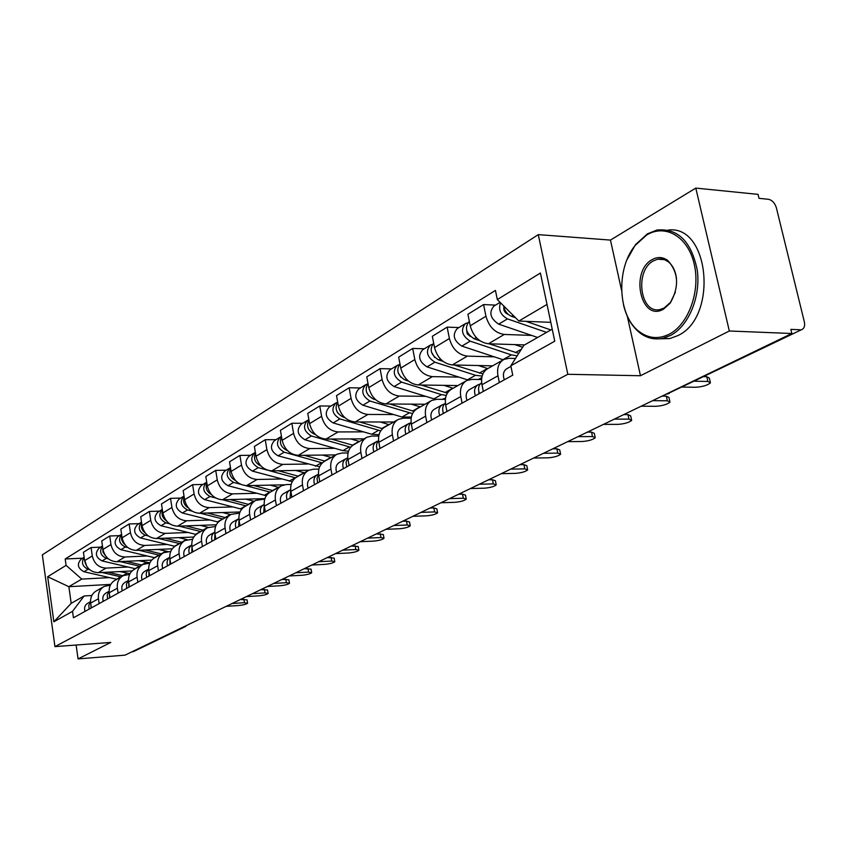 <?xml version="1.0" encoding="UTF-8"?>
<svg xmlns="http://www.w3.org/2000/svg" width="847" height="847" viewBox="0 0 847 847"><rect width="100%" height="100%" fill="white"/><g stroke="black" fill="none" stroke-linecap="round" stroke-linejoin="round"><path stroke-width="1.27" d="M729.331 330.997L695.789 188.098L610.454 240.082L538.279 234.63L42.35 554.838L54.939 646.621L567.818 374.289L640.47 375.74L729.331 330.997L791.86 333.506L125.007 655.154L78.062 658.902L110.777 642.428L54.939 646.621M695.789 188.098L758.033 194.365L759.007 198.346L768.398 199.278C772.178 200.114 774.836 202.962 776.371 207.801L804.332 321.828C805.116 325.703 804.332 328.255 801.961 329.494L667.108 393.982L801.961 329.494M133.434 651.597L185.122 626.166M76.124 645.033L78.062 658.902M800.299 329.769L790.854 329.377L791.86 333.506M531.598 335.412L504.304 334.449C495.146 333.062 489.026 326.995 485.945 316.238L483.584 304.56L467.915 314.258L470.223 325.82C473.24 336.45 479.307 342.432 488.412 343.776L524.589 344.909M503.065 359.922L487.988 368.477C482.758 371.558 480.757 376.968 481.975 384.718L497.972 375.793C496.713 367.958 498.714 362.495 503.965 359.414L509.163 358.292L515.505 358.45M497.972 375.793L499.338 382.558M495.548 305.121L483.584 304.56M481.975 384.718L483.309 391.409M494.256 356.841L467.353 356.132C458.322 354.861 452.33 348.985 449.376 338.504L447.142 327.122L432.33 336.291L434.522 347.556C437.423 357.91 443.362 363.712 452.33 364.941L492.615 365.851M462.081 403.14L460.779 396.555C459.603 388.911 461.615 383.553 466.824 380.504L471.959 379.371L481.594 379.53M458.936 327.556L447.142 327.122M465.924 381.012L451.726 389.08C446.549 392.119 444.527 397.423 445.67 404.982L446.941 411.504M458.926 377.106L432.404 376.629C423.511 375.454 417.656 369.768 414.818 359.552L412.69 348.445L398.672 357.127L400.747 368.117C403.543 378.217 409.355 383.839 418.196 384.972L457.931 385.554M426.867 422.589L425.639 416.163C424.538 408.709 426.56 403.468 431.705 400.451L436.787 399.297L445.374 399.371M424.326 348.773L412.69 348.445M430.827 400.949L417.423 408.561C412.298 411.568 410.266 416.756 411.346 424.135L412.553 430.498M425.459 396.311L399.318 396.047C390.562 394.967 384.813 389.44 382.092 379.488L380.07 368.636L366.783 376.862L368.763 387.598C371.441 397.455 377.137 402.907 385.84 403.955L425.025 404.241M393.548 440.991L392.373 434.723C391.335 427.449 393.368 422.314 398.471 419.329L403.479 418.164L411.144 418.174M391.536 368.879L380.07 368.636M397.592 419.826L384.93 427.015C379.858 429.99 377.826 435.072 378.831 442.282L379.975 448.487M393.696 414.543L367.937 414.458C359.308 413.452 353.686 408.095 351.06 398.376L349.133 387.788L336.524 395.602L338.408 406.084C340.992 415.708 346.571 421.001 355.147 421.965L393.791 421.986M361.965 458.439L360.854 452.319C359.869 445.215 361.902 440.175 366.952 437.221L371.897 436.057L378.747 436.025M360.43 387.937L349.133 387.788M366.084 437.719L354.11 444.516C349.08 447.46 347.048 452.446 348.001 459.487L349.091 465.543M363.532 431.854L338.133 431.938C329.642 431.017 324.126 425.808 321.595 416.322L319.764 405.978L307.768 413.4L309.568 423.648C312.067 433.039 317.53 438.185 325.979 439.074L364.083 438.852M331.992 474.987L330.933 469.016C330.012 462.07 332.045 457.136 337.032 454.214L341.913 453.039L348.032 452.976M330.891 406.041L319.764 405.978M336.174 454.701L324.825 461.149C319.859 464.061 317.826 468.952 318.726 475.823L319.764 481.742M334.819 448.328L309.801 448.561C301.426 447.714 296.027 442.653 293.581 433.378L291.834 423.267L280.421 430.329L282.136 440.345C284.55 449.535 289.907 454.532 298.229 455.358L335.804 454.913M303.501 490.72L302.495 484.886C301.617 478.1 303.65 473.261 308.583 470.371L313.411 469.196L318.874 469.1M302.803 423.267L291.834 423.267M307.736 470.847L296.969 476.967C292.056 479.847 290.034 484.643 290.881 491.366L291.876 497.147M307.482 464.029L282.824 464.389C274.576 463.605 269.272 458.682 266.911 449.619L265.238 439.72L254.375 446.454L256.016 456.258C258.335 465.236 263.597 470.106 271.792 470.858L308.88 470.223M276.397 505.701L275.434 499.984C274.608 493.346 276.63 488.603 281.511 485.744L286.265 484.569L291.146 484.463M276.058 439.657L265.238 439.72M280.675 486.22L270.447 492.033C265.587 494.87 263.565 499.582 264.37 506.157L265.323 511.81M281.405 478.989L257.107 479.476C248.976 478.756 243.777 473.96 241.501 465.098L239.902 455.411L229.526 461.827L231.104 471.43C233.349 480.207 238.515 484.95 246.583 485.649L284.158 484.812M250.574 519.963L249.653 514.373C248.87 507.882 250.892 503.224 255.709 500.397L264.751 499.105M250.553 455.294L239.902 455.411M254.883 500.873L245.154 506.4C240.357 509.206 238.346 513.822 239.108 520.259L240.008 525.796M256.525 493.272L232.565 493.875C224.561 493.208 219.458 488.539 217.245 479.857L215.72 470.381L205.81 476.512L207.324 485.903C209.495 494.5 214.566 499.127 222.517 499.772L264.91 498.618M225.937 533.568L225.058 528.094C224.317 521.741 226.329 517.168 231.093 514.383L239.595 513.081M226.223 470.201L215.72 470.381M230.278 514.849L221.014 520.1C216.271 522.874 214.27 527.416 214.99 533.716L215.858 539.137M232.734 506.93L209.124 507.628C201.237 507.014 196.229 502.462 194.09 493.97L192.618 484.685L183.153 490.54L184.604 499.741C186.711 508.158 191.676 512.668 199.511 513.261L240.019 511.98M202.422 546.559L201.575 541.201C200.877 534.976 202.878 530.487 207.579 527.734L215.593 526.432M202.973 484.452L192.618 484.685M206.774 528.189L197.954 533.208C193.264 535.939 191.263 540.397 191.951 546.569L192.788 551.873M209.982 519.984L186.7 520.778C178.929 520.206 174.016 515.77 171.941 507.448L170.533 498.354L161.47 503.954L162.868 512.986C164.911 521.223 169.792 525.627 177.51 526.178L216.324 524.78M179.935 558.978L179.13 553.726C178.463 547.628 180.453 543.223 185.101 540.502L192.661 539.2M180.739 498.089L170.533 498.354M184.307 540.958L175.89 545.733C171.263 548.443 169.273 552.816 169.919 558.861L170.723 564.06M188.193 532.488L165.25 533.366C157.584 532.848 152.756 528.507 150.745 520.354L149.39 511.44L140.718 516.808L142.052 525.659C144.032 533.737 148.828 538.025 156.441 538.533L193.751 537.04M158.431 570.857L157.648 565.711C157.013 559.74 158.992 555.399 163.587 552.72L170.734 551.429M159.458 511.133L149.39 511.44M162.804 553.165L154.768 557.728C150.194 560.396 148.214 564.705 148.839 570.634L149.601 575.727M167.314 544.473L144.689 545.436C137.14 544.949 132.397 540.714 130.438 532.721L129.136 523.975L120.825 529.121L122.106 537.803C124.033 545.722 128.744 549.915 136.251 550.381L172.237 548.803M137.828 582.228L137.076 577.188C136.473 571.333 138.442 567.077 142.984 564.42L149.75 563.139M139.056 523.637L129.136 523.975M142.201 564.864L134.525 569.226C130.004 571.863 128.045 576.087 128.638 581.9L129.369 586.897M147.283 555.971L124.975 556.998C117.532 556.553 112.863 552.413 110.968 544.579L109.718 536.003L101.735 540.937L102.974 549.449C104.848 557.22 109.475 561.317 116.875 561.752L151.698 560.1M118.082 593.133L117.362 588.199C116.78 582.45 118.739 578.257 123.228 575.642L129.644 574.372M119.501 535.622L109.718 536.003M122.455 576.076L115.107 580.248C110.65 582.863 108.702 587.013 109.263 592.72L109.972 597.622M128.056 567.014L106.055 568.104C98.718 567.691 94.133 563.636 92.291 555.96L91.074 547.543L83.419 552.276L84.605 560.629C86.426 568.252 90.978 572.265 98.273 572.667L132.1 570.942M99.131 603.604L98.443 598.755C97.892 593.112 99.84 588.993 104.266 586.41L110.354 585.161M100.729 547.13L91.074 547.543M103.503 586.844L96.473 590.835C92.069 593.408 90.131 597.495 90.661 603.096L91.349 607.902M547.014 304.422L518.851 321.045L550.783 322.347M518.851 321.045L497.316 299.584L540.397 273.03L554.753 341.193L510.826 365.798L523.859 345.322L552.223 329.155M110.777 584.388L68.861 586.696L71.19 603.35L84.139 595.97L72.535 611.322L73.445 617.791L512.742 375.157L510.826 365.798M72.535 611.322L53.869 621.783L47.676 576.722L66.098 565.373L81.746 579.083L68.861 586.696L47.676 576.722M497.316 299.584L495.442 290.415L65.198 558.988L66.098 565.373M538.279 234.63L567.818 374.289M610.454 240.082L621.582 290.394M627.32 316.291L640.47 375.74M109.581 577.622L81.746 579.083M84.139 595.97L91.847 595.515M82.688 558.184L65.198 558.988M71.19 603.35L53.869 621.783M510.942 366.38L506.93 368.625C503.446 370.838 502.567 374.565 504.293 379.827M704.09 376.65L706.79 376.703L709.363 378.133L710.231 381.891M682.47 387.058L695.705 387.27C702.47 386.814 707.393 385.343 710.453 382.865L707.88 381.457L694.614 381.214M550.836 329.949L525.966 321.341M515.505 317.72L511.652 316.376C507.279 314.502 504.611 311.008 503.647 305.894M505.299 310.754L504.177 310.711M508.189 314.322L507.565 314.11C504.653 312.607 503.425 310.298 503.88 307.175M546.569 332.384L507.459 318.885C500.492 314.936 498.184 309.557 500.524 302.781M537.633 337.477L498.661 324.136C490.286 318.493 488.677 312.501 493.833 306.169L500.079 302.337M478.862 391.78L478.947 393.823M480.228 383.998L478.079 384.771C474.616 386.963 473.727 390.636 475.4 395.782M477.581 385.057L469.662 389.482C466.21 391.663 465.321 395.316 466.983 400.43M662.068 396.11L666.324 396.163L668.982 397.508L669.818 401.234M481.678 382.759C478.534 385.067 477.782 388.678 479.423 393.559M641.158 406.2L655.832 406.306C662.418 405.84 667.15 404.453 670.019 402.134L667.362 400.8L652.645 400.652M443.055 412.129L443.182 413.58M444.389 404.019L442.399 404.739C438.968 406.909 438.058 410.499 439.678 415.506M441.901 405.014L434.437 409.196C431.017 411.356 430.107 414.924 431.716 419.911M623.752 414.596L627.966 414.607L630.687 415.888L631.491 419.572M445.395 403.098C442.6 405.48 441.965 408.91 443.479 413.41M603.477 424.368L618.003 424.368C624.419 423.902 628.972 422.579 631.671 420.398L628.95 419.138L614.382 419.117M518.724 353.39L489.1 343.797M479.857 340.706L474.129 338.789C465.935 333.379 464.325 327.524 469.302 321.204M522.641 347.238L514.828 344.602M467.692 332.956L466.898 332.924M470.403 336.513L467.385 333.972L466.623 330.203M517.189 355.814L511.376 354.893L470.17 341.15C461.911 335.666 460.355 329.79 465.49 323.543L467.512 322.887M503.245 359.806L461.859 346.105C453.643 340.674 452.097 334.84 457.232 328.604L465.067 323.798M482.928 373.908L454.183 364.983M487.777 368.593L478.396 365.533M443.034 361.373L438.672 359.954C430.848 355.041 429.175 349.409 433.653 343.067M434.702 357.476L431.43 352.024M482.144 376.079L475.474 375.295L434.924 362.198C426.824 356.905 425.332 351.177 430.445 345.025L432.319 344.39M479.773 378.694L478.333 379.477M467.989 380.007L427.057 366.889C419 361.637 417.518 355.952 422.621 349.822L430.022 345.29M646.684 235L635.102 245.503C615.473 269.42 617.95 316.842 639.707 331.939C648.897 338.567 658.712 339.329 669.151 334.237C688.495 324.507 700.67 291.103 694.18 263.946C687.965 236.631 665.287 223.534 646.684 235M626.992 259.743L635.504 244.635L647.373 233.878L656.923 230.056C677.96 228.055 691.417 241.49 697.293 270.352C700.871 296.948 688.473 326.339 670.39 335.507L662.735 338.313C654.625 339.943 647.119 338.218 640.216 333.136C632.106 326.826 626.526 317.424 623.508 304.931M652.243 259.563C657.696 256.577 662.905 256.906 667.86 260.558C678.616 272.618 679.379 286.837 670.168 303.215L663.476 309.176C640.967 322.463 629.617 271.326 652.243 259.563M676.467 278.377C675.504 270.976 672.783 265.45 668.336 261.797L664.726 259.733L660.851 258.928L657.674 259.193L653.482 260.834C634.107 270.701 640.279 314.925 660.374 309.42L664.164 307.99L670.517 302.326L675.345 292.3M668.23 230.056C709.807 224.497 718.182 318.017 677.441 335.772L669.765 338.567L659.548 338.811M409.239 431.515L409.355 432.266M410.488 422.96L408.635 423.638C405.237 425.776 404.326 429.291 405.882 434.183M408.148 423.913L401.097 427.862C397.709 429.99 396.788 433.484 398.344 438.344M587.373 432.139L591.534 432.129L594.308 433.325L595.092 436.988M411.091 422.378C408.603 424.771 408.063 428.053 409.482 432.192M567.702 441.626L582.069 441.52C588.326 441.054 592.72 439.784 595.25 437.74L592.477 436.554L578.067 436.629M378.365 440.906L376.629 441.552C373.273 443.669 372.352 447.1 373.855 451.864M376.153 441.816L369.483 445.554C366.137 447.661 365.205 451.08 366.698 455.824M552.773 448.825L556.903 448.783L559.729 449.916L560.481 453.537M378.609 440.652C376.396 443.055 375.952 446.168 377.264 449.99M533.684 458.036L547.893 457.835C553.991 457.359 558.237 456.162 560.629 454.225L557.802 453.113L543.541 453.283M347.799 457.962L346.264 458.545C342.94 460.63 342.008 464.008 343.469 468.656M345.788 458.809L339.478 462.346C336.153 464.431 335.221 467.788 336.672 472.404M519.857 464.707L523.933 464.643L526.802 465.712L527.533 469.291M347.799 458.026L346.052 462.007L346.698 466.866M501.308 473.653L515.357 473.378C521.297 472.901 525.405 471.747 527.66 469.926L524.791 468.867L510.688 469.132M447.385 393.124L421.075 385.014M453.145 388.265L443.913 385.353M408.381 381.023L405.099 379.996C397.635 375.507 395.909 370.107 399.932 363.787M400.864 377.254L398.175 372.786M446.274 395.411L441.467 394.617L401.552 382.113C393.601 377 392.172 371.42 397.254 365.364L399.011 364.75M444.982 398.302L442.113 399.35M435.485 399.35L394.109 386.56C386.19 381.489 384.771 375.941 389.842 369.906L396.841 365.629M413.971 411.346L389.641 403.977M420.303 406.92L411.219 404.135M375.666 399.72L373.294 398.99C366.148 394.893 364.379 389.705 367.99 383.447M368.689 395.845L366.73 392.606M412.51 413.622L369.927 401.002C362.114 396.057 360.737 390.615 365.788 384.654L367.439 384.051M411.346 417.042L401.986 417.042L362.855 405.215C355.084 400.313 353.718 394.903 358.757 388.964L365.375 384.909M382.516 428.698L359.753 421.965M389.112 424.633L380.176 421.975M344.708 417.497L343.088 417.02C336.259 413.262 334.459 408.296 337.699 402.124M337.868 413.061L337.148 411.864M380.705 430.858L339.891 418.926C332.225 414.151 330.902 408.826 335.92 402.971L337.466 402.378M379.033 434.691L371.695 434.257L333.178 422.939C325.544 418.196 324.232 412.902 329.239 407.058L335.507 403.214M318.514 474.256L317.403 474.701C314.121 476.766 313.178 480.058 314.586 484.6M316.926 474.966L310.944 478.311C307.662 480.365 306.73 483.658 308.128 488.168M488.475 479.847L492.499 479.751L495.421 480.757L496.12 484.304M318.546 474.532L317.022 478.364L317.667 482.906M470.434 488.539L484.325 488.19C490.127 487.713 494.097 486.612 496.236 484.886L493.325 483.891L479.391 484.23M352.86 445.257L331.315 439.042M359.456 441.478L350.669 438.926M315.359 434.437L314.385 434.162C307.853 430.71 306.032 425.956 308.911 419.89M350.7 447.248L311.347 435.972C303.819 431.345 302.548 426.147 307.514 420.377L308.901 419.826M348.498 451.239L342.866 450.636L304.952 439.784C297.466 435.189 296.196 430.022 301.161 424.273L307.112 420.62M290.68 489.757L289.939 490.074C286.688 492.107 285.746 495.347 287.112 499.772M289.473 490.328L283.787 493.515C280.548 495.537 279.605 498.767 280.96 503.171M458.534 494.288L462.515 494.172L465.469 495.124L466.157 498.629M290.733 490.265L290.045 498.163M440.98 502.747L454.712 502.324C460.387 501.848 464.23 500.789 466.252 499.158L463.309 498.227L449.524 498.629M324.899 461.107L304.2 455.284M331.23 457.507L322.58 455.072M287.482 450.583L287.069 450.466C280.823 447.301 278.97 442.748 281.532 436.808M322.347 462.886L284.179 452.192C276.778 447.703 275.55 442.621 280.484 436.946L281.479 436.512M319.615 466.845L278.091 455.834C270.722 451.366 269.505 446.316 274.428 440.662L280.082 437.19M264.179 504.526L263.777 504.717C260.569 506.728 259.616 509.894 260.95 514.235M263.322 504.971L257.911 507.999C254.714 510 253.761 513.155 255.085 517.475M429.937 508.073L433.876 507.946L436.861 508.846L437.518 512.308M264.243 505.246L263.735 512.689M412.849 516.321L426.422 515.834C431.959 515.357 435.686 514.341 437.613 512.795L434.627 511.916L421.012 512.382M298.292 476.215L278.345 470.752M304.317 472.795L295.815 470.445M260.961 465.977C255.032 463.034 253.2 458.682 255.455 452.933M295.539 477.846L269.06 470.604M292.257 481.647L252.48 471.123C245.249 466.792 244.063 461.848 248.944 456.279L254.322 452.976M267.377 470.138L258.282 467.65C251.019 463.298 249.833 458.322 254.725 452.743L255.371 452.425M238.918 518.629L238.822 518.682C235.646 520.661 234.704 523.774 235.985 528.02M238.367 518.936L233.232 521.816C230.066 523.785 229.114 526.887 230.395 531.111M402.6 521.265L406.496 521.117L409.503 521.964L410.139 525.384M239.002 519.56L238.653 526.548M385.946 529.301L399.361 528.761C404.771 528.274 408.392 527.3 410.223 525.839L407.216 525.013L393.76 525.532M272.893 490.646L253.645 485.49M278.652 487.374L270.278 485.119M235.678 480.662C230.32 477.772 228.626 473.664 230.596 468.338M270.182 492.171L245.704 485.638M266.318 495.739L228.044 485.712C220.929 481.509 219.797 476.66 224.624 471.186L229.749 468.042M240.463 484.24L233.581 482.398C226.445 478.174 225.291 473.304 230.14 467.809L230.479 467.629M214.81 532.117C211.814 534.118 210.935 537.136 212.163 541.18M214.545 532.265L209.654 535.008C206.52 536.956 205.577 540.005 206.816 544.123M376.439 533.885L383.31 534.521L383.935 537.898M214.916 533.218L214.704 539.772M360.197 541.72L373.453 541.127C378.747 540.651 382.262 539.708 384.009 538.311L380.981 537.538L367.672 538.11M248.626 504.431L230.035 499.571M254.121 501.297L245.884 499.137M211.538 494.648C206.721 491.842 205.165 487.978 206.869 483.044M246.043 505.892L222.57 499.772M241.702 509.195L204.699 499.645C197.711 495.559 196.61 490.826 201.395 485.426L206.276 482.43M215.604 497.951L209.992 496.49C202.973 492.372 201.861 487.607 206.668 482.197L206.721 482.165M184.275 556.574C183.068 552.54 184.021 549.555 187.113 547.617L191.782 545.013C189.019 547.035 188.214 549.957 189.389 553.747M351.367 545.976L358.217 546.548L358.821 549.883M191.909 546.294L191.824 552.413M335.528 553.61L348.625 552.985C353.802 552.498 357.233 551.598 358.884 550.275L355.835 549.544L342.696 550.158M225.408 517.612L207.441 513.017M230.659 514.616L222.57 512.53M188.447 507.999C184.159 505.288 182.74 501.657 184.191 497.125M222.941 519.01L200.326 513.24M218.314 522.08L182.37 512.975C175.498 509.005 174.44 504.357 179.172 499.042L183.831 496.194M192.068 511.133L187.441 509.958C180.633 506.083 179.5 501.456 184.021 496.067M162.709 568.485C161.544 564.526 162.486 561.603 165.546 559.698L169.771 557.326C167.208 559.391 166.488 562.207 167.611 565.785M327.334 557.57L334.163 558.088L334.745 561.381M169.919 558.798L169.94 564.494M311.876 565.023L324.814 564.356C329.885 563.869 333.22 563.001 334.798 561.741L331.738 561.053L318.747 561.709M203.195 530.222L185.8 525.881M208.33 527.385L200.252 525.352M166.361 520.746C162.56 518.131 161.279 514.754 162.497 510.614M200.824 531.567L179.003 526.125M196.059 534.436L161.004 525.733C154.249 521.868 153.212 517.316 157.913 512.086L162.306 509.386C158.103 514.743 159.289 519.232 165.853 522.843L169.686 523.795M148.691 569.184C146.33 571.227 145.684 573.927 146.743 577.305M148.691 569.131L144.879 571.259C141.862 573.144 140.92 576.013 142.063 579.899M304.274 568.697L311.071 569.152L311.632 572.413M148.86 570.793L148.977 576.076M289.166 575.971L301.956 575.261C306.921 574.785 310.171 573.938 311.685 572.741L308.604 572.096L295.772 572.794M181.904 542.324L165.059 538.194M187.251 539.677L178.865 537.644M145.197 532.911C141.883 530.434 140.729 527.3 141.735 523.541M179.638 543.605L158.548 538.448M174.884 546.315L140.538 537.961C133.879 534.192 132.884 529.724 137.532 524.568L141.523 522.123M148.331 535.95L145.186 535.177C138.834 531.81 137.616 527.459 141.523 522.154M128.5 580.534L126.425 584.007L126.754 588.347M128.49 580.428L125.07 582.344C122.084 584.208 121.142 587.035 122.254 590.835M282.115 579.38L288.88 579.793L289.43 583.001M128.691 582.302L128.892 587.172M267.366 586.495L279.997 585.753C284.867 585.266 288.022 584.462 289.473 583.308L286.381 582.704L273.708 583.435M161.481 553.917L145.144 549.999M167.833 551.566L158.368 549.417M124.901 544.547C122.053 542.207 121.036 539.338 121.83 535.95M159.31 555.156L138.929 550.264M154.726 557.75L120.899 549.682C114.356 546.008 113.382 541.635 117.987 536.553L121.597 534.341M127.918 547.628L125.356 547.014C119.226 543.859 117.977 539.645 121.597 534.393M109.136 591.428L107.23 594.806L107.569 598.945M109.125 591.27L106.055 592.985C103.112 594.816 102.18 597.601 103.26 601.328M260.823 589.65L267.557 590.01L268.086 593.186M109.348 593.366L109.623 597.813M246.403 596.606L258.886 595.833C263.661 595.356 266.741 594.562 268.128 593.472L265.026 592.9L252.501 593.662M141.883 565.044L126.034 561.317M149.877 562.853L138.707 560.714M105.43 555.674L102.953 552.085L102.741 547.882M139.787 566.23L120.073 561.603M135.404 568.729L102.064 560.926C95.616 557.347 94.673 553.049 99.226 548.051L102.476 546.061M108.384 558.851L106.341 558.374C100.412 555.41 99.131 551.333 102.498 546.156M90.544 601.889L88.808 605.182L89.157 609.109M90.534 601.677L87.802 603.202C84.891 605.012 83.959 607.744 85.018 611.407M240.347 599.528L247.038 599.845L247.546 602.979M90.798 604.017L91.127 608.019M226.234 606.336L238.568 605.531C243.248 605.054 246.255 604.292 247.589 603.244L244.487 602.704L232.099 603.509M123.037 575.738L107.664 572.191M130.025 573.631L119.808 571.566M86.722 566.304L84.425 559.369M121.047 576.881L101.936 572.477M116.822 579.274L83.959 571.736C77.617 568.242 76.706 564.028 81.206 559.094L84.128 557.305M89.666 569.65L88.077 569.279C82.339 566.505 81.026 562.556 84.149 557.442M98.273 572.667L106.055 568.104M116.875 561.752L124.975 556.998M136.251 550.381L144.689 545.436M156.441 538.533L165.25 533.366M177.51 526.178L186.7 520.778M199.511 513.261L209.124 507.628M222.517 499.772L232.565 493.875M246.583 485.649L257.107 479.476M271.792 470.858L282.824 464.389M298.229 455.358L309.801 448.561M325.979 439.074L338.133 431.938M355.147 421.965L367.937 414.458M385.84 403.955L399.318 396.047M418.196 384.972L432.404 376.629M452.33 364.941L467.353 356.132M488.412 343.776L504.304 334.449M109.263 592.72L117.362 588.199M128.638 581.9L137.076 577.188M148.839 570.634L157.648 565.711M169.919 558.861L179.13 553.726M191.951 546.569L201.575 541.201M214.99 533.716L225.058 528.094M239.108 520.259L249.653 514.373M264.37 506.157L275.434 499.984M290.881 491.366L302.495 484.886M318.726 475.823L330.933 469.016M348.001 459.487L360.854 452.319M378.831 442.282L392.373 434.723M411.346 424.135L425.639 416.163M445.67 404.982L460.779 396.555M90.661 603.096L98.443 598.755M102.974 549.449L110.968 544.579M122.106 537.803L130.438 532.721M142.052 525.659L150.745 520.354M162.868 512.986L171.941 507.448M184.604 499.741L194.09 493.97M207.324 485.903L217.245 479.857M231.104 471.43L241.501 465.098M256.016 456.258L266.911 449.619M282.136 440.345L293.581 433.378M309.568 423.648L321.595 416.322M338.408 406.084L351.06 398.376M368.763 387.598L382.092 379.488M400.747 368.117L414.818 359.552M434.522 347.556L449.376 338.504M470.223 325.82L485.945 316.238M84.605 560.629L92.291 555.96M665.626 394.395L666.504 393.971M184 626.706L187.822 624.864M669.13 393.495L665.774 394.321M707.88 381.457L706.79 376.703M511.652 316.376L513.229 315.444M498.661 324.136L507.459 318.885M667.362 400.8L666.324 396.163M628.95 419.138L627.966 414.607M515.41 352.606L521.392 349.208M474.129 338.789L476.236 337.53M502.917 359.7L511.376 354.893M461.859 346.105L470.17 341.15M479.286 373.125L487.449 368.487M438.672 359.954L440.366 358.937M467.459 379.848L475.474 375.295M427.057 366.889L434.924 362.198M592.477 436.554L591.534 432.129M557.802 453.113L556.903 448.783M524.791 468.867L523.933 464.643M445.077 392.563L452.817 388.17M405.099 379.996L406.433 379.202M433.865 398.926L441.467 394.617M394.109 386.56L401.552 382.113M412.637 410.996L419.974 406.825M373.294 398.99L374.289 398.397M401.986 417.042L409.196 412.944M362.855 405.215L369.927 401.002M381.817 428.508L388.784 424.548M343.088 417.02L343.797 416.597M371.695 434.257L378.545 430.361M333.178 422.939L339.891 418.926M493.325 483.891L492.499 479.751M352.5 445.162L359.139 441.393M342.866 450.636L349.388 446.93M304.952 439.784L311.347 435.972M463.309 498.227L462.515 494.172M324.592 461.022L330.912 457.422M315.412 466.231L321.627 462.706M278.091 455.834L284.179 452.192M434.627 511.916L433.876 507.946M297.985 476.141L304.009 472.711M289.219 481.117L295.158 477.74M252.48 471.123L258.282 467.65M407.216 525.013L406.496 521.117M272.586 490.561L278.345 487.29M264.222 495.315L269.886 492.096M228.044 485.712L233.581 482.398M380.981 537.538L380.282 533.726M248.319 504.346L253.825 501.223M240.326 508.899L245.746 505.818M204.699 499.645L209.992 496.49M355.835 549.544L355.168 545.796M225.111 517.538L230.384 514.542M217.457 521.879L222.645 518.936M182.37 512.975L187.441 509.958M331.738 561.053L331.092 557.379M202.899 530.158L207.939 527.289M195.572 534.319L200.538 531.503M161.004 525.733L165.853 522.843M308.604 572.096L307.98 568.496M181.618 542.249L186.446 539.507M174.588 546.241L179.352 543.541M140.538 537.961L145.186 535.177M286.381 582.704L285.788 579.168M161.195 553.853L165.832 551.217M154.45 557.686L159.024 555.081M120.899 549.682L125.356 547.014M265.026 592.9L264.455 589.427M141.597 564.981L146.055 562.45M135.118 568.665L139.511 566.167M102.064 560.926L106.341 558.374M244.487 602.704L243.925 599.305M122.773 575.685L127.05 573.25M116.547 579.221L120.772 576.818M83.959 571.736L88.077 569.279M185.853 626.346L133.117 651.745M478.724 379.287L481.816 377.54M639.707 331.939L640.216 333.136M635.102 245.503L635.504 244.635M668.336 261.797L667.86 260.558M670.517 302.326L670.168 303.215M657.674 259.193L664.556 259.669M669.765 338.567L662.735 338.313"/></g></svg>
